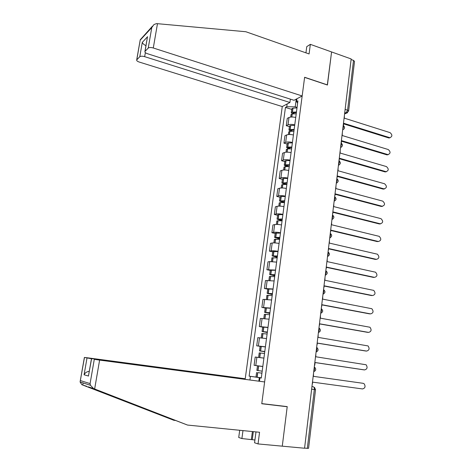 <?xml version="1.0" encoding="UTF-8"?>
<svg xmlns="http://www.w3.org/2000/svg" width="472" height="472" viewBox="0 0 472 472"><rect width="100%" height="100%" fill="white"/><g stroke="black" fill="none" stroke-linecap="round" stroke-linejoin="round"><path stroke-width="0.71" d="M145.358 52.616L144.656 56.658L289.92 102.489L282.262 106.566L245.228 378.745L87.515 357.805L84.482 357.463L92.117 358.844M255.995 431.909L254.561 442.771L258.036 443.928L304.564 448.235L351.168 58.953L331.58 51.944L327.32 84.99M285.855 406.451L287.206 406.746L282.274 446.17L287.218 406.616L261.783 403.607L304.605 77.384L327.438 85.031L331.58 51.944L310.34 44.344L306.759 46.645L305.939 52.846M311.632 389.193L315.532 389.683L308.57 448.311L307.331 448.353L314.328 389.547C314.435 387.984 314.104 387.064 313.337 386.786L311.945 386.568M304.582 448.099L307.331 448.353M351.097 59.525L353.516 60.386L354.519 61.401L348.637 110.938M295.732 117.463C292.9 116.832 290.652 116.844 289 117.498L287.265 118.36L286.28 125.694L288.008 124.862C289.666 124.23 291.914 124.23 294.758 124.85M289.413 126.632L286.28 125.694M293.419 134.974C290.569 134.355 288.315 134.349 286.663 134.945L284.929 135.735L283.938 143.134L285.666 142.373C287.318 141.801 289.578 141.818 292.433 142.426M287.088 144.037L283.938 143.134M291.082 152.639C288.215 152.037 285.955 152.008 284.303 152.544L282.575 153.264L281.572 160.728L283.3 160.043C284.952 159.53 287.218 159.571 290.085 160.167M284.746 161.607L281.572 160.728M288.722 170.475C285.843 169.885 283.578 169.832 281.926 170.309L280.203 170.952L279.188 178.487L280.911 177.873C282.563 177.419 284.834 177.484 287.719 178.062M282.38 179.33L279.188 178.487M286.345 188.464C283.448 187.891 281.176 187.815 279.524 188.234L277.801 188.8L276.781 196.399L278.504 195.862C280.156 195.473 282.433 195.561 285.336 196.128M279.99 197.213L276.781 196.399M283.943 206.624C281.035 206.063 278.751 205.963 277.099 206.323L275.382 206.813L274.35 214.483L276.073 214.022C277.719 213.692 280.002 213.804 282.923 214.359M277.583 215.262L274.35 214.483M281.524 224.949C278.598 224.406 276.309 224.277 274.657 224.572L272.94 224.991L271.901 232.731L273.618 232.348C275.264 232.082 277.56 232.218 280.492 232.755M275.152 233.469L271.901 232.731M279.076 243.446C276.132 242.915 273.837 242.767 272.191 242.997L270.474 243.334L269.423 251.145L271.14 250.844C272.786 250.638 275.087 250.797 278.037 251.322M272.698 251.853L269.423 251.145M276.61 262.113L269.701 261.594L267.99 261.848L266.928 269.73L275.56 270.067M270.22 270.403L266.928 269.73M274.12 280.958L265.476 280.533L264.408 288.486L273.058 288.982M267.718 289.124L264.408 288.486M271.606 299.98L262.945 299.39L261.866 307.419L270.533 308.08M265.199 308.021L261.866 307.419M269.064 319.178L260.385 318.423L259.299 326.536L267.984 327.361M262.65 327.096L259.299 326.536M266.403 338.548L257.806 337.639L256.709 345.823L265.411 346.82M264.792 351.498L259.476 350.879L260.084 346.336L256.709 345.823M263.122 358.018L255.199 357.038L254.089 365.298L262.815 366.467M256.868 370.42L262.196 371.157L256.868 370.42L257.482 365.829L262.804 366.537L254.089 365.298M296.245 99.12L295.218 106.837L297.059 107.415M296.9 98.772L296.528 101.604L297.62 103.185M261.293 377.995L259.913 377.842L261.281 378.054L297.926 100.866L296.528 101.604M259.913 377.842L259.482 381.099M249.989 379.529L250.414 376.355L259.293 377.618L258.845 380.993M295.218 106.837L286.781 106.731L285.454 107.427L249.127 376.154L250.414 376.355M286.781 106.731L287.153 103.958M261.305 377.889L259.293 377.618M291.72 109.38L285.454 107.427M259.388 377.541L249.127 376.154M390.173 137.682L389.011 137.995L389.901 137.676C392.456 136.514 392.509 134.833 390.061 132.632L344.33 118.159L344.371 115.699M343.445 125.581L343.722 123.263L389.524 137.6M296.457 111.994L292.327 112.206L291.271 112.749L292.622 113.9M291.784 108.896L292.864 108.165L296.994 107.935M291.006 114.696L292.091 113.982L296.221 113.776M294.127 113.764L292.764 112.985L296.387 112.531M343.651 123.859L388.633 137.918M302.168 95.969L153.288 47.991C150.916 47.33 149.229 47.359 148.232 48.073L144.928 51.495C144.709 52.303 145.588 53.059 147.553 53.749L294.038 100.294L302.168 95.969L304.623 77.266L327.456 84.919M148.232 48.073L151.783 27.565L153.966 24.544L156.503 23.6L245.847 31.736L309.083 53.95L310.34 44.344M144.656 56.658C142.349 56.032 140.721 56.05 139.777 56.717L136.691 59.92C136.491 60.681 137.352 61.395 139.275 62.062L282.262 106.566M290.374 99.132L289.92 102.489M147.187 38.533L145.063 51.312M139.777 56.717L142.296 42.356C142.715 43.601 143.936 44.692 145.948 45.636M152.521 26.119L140.231 39.784L136.809 59.755M94.642 388.987L93.633 388.598L90.459 385.294L90.081 383.6L94.288 359.334L99.61 360.106L94.642 388.987L187.508 425.06L259.559 432.263L258.036 443.928M187.508 425.06L88.329 386.839L173.873 420.304L175.354 420.458M245.228 378.745L92.146 358.685M254.933 439.992L241.9 438.553L238.72 437.491L239.699 430.281M242.974 430.606L241.9 438.553M84.482 357.463L80.081 381.972L81.851 384.698L173.873 420.304M287.206 406.746L261.765 403.737L264.627 381.948L94.288 359.334M264.627 381.948L99.61 360.106M251.364 439.45L252.408 431.55M253.322 431.638L252.255 439.739M89.273 371.317C86.866 371.588 85.131 372.75 84.075 374.797L87.025 357.947M91.562 358.814L88.736 374.426M255.936 432.37L255.688 431.88M388.297 154.615L387.081 154.887L387.978 154.598C390.645 153.488 390.733 151.801 388.244 149.53L342.253 135.529L342.294 133.051M341.268 143.122L341.639 140.68L387.707 154.539M294.15 129.422L290.144 129.564L288.952 130.083L290.628 131.269M289.472 126.183L290.557 125.505L294.693 125.328M288.693 132.036L289.773 131.375L293.914 131.216M292.227 131.181L290.457 130.319L294.085 129.93M341.569 141.24L386.816 154.828M386.403 171.702L385.134 171.926L386.031 171.666C388.816 170.616 388.946 168.917 386.415 166.569L340.159 153.052L340.2 150.556M338.996 160.616L339.533 158.25L385.872 171.625M339.244 160.686L339.297 162.433L338.536 164.474M291.826 147.01L287.808 147.105L286.616 147.571L288.699 148.81M287.147 143.624L288.227 143.004L292.375 142.88M286.356 149.53L287.566 148.91L291.59 148.822M290.416 148.774L288.132 147.813L291.767 147.476M339.474 158.769L384.975 171.885M384.485 188.93L383.17 189.107L384.066 188.877C386.969 187.891 387.134 186.192 384.568 183.761L338.041 170.74L338.088 168.221M336.872 178.369L337.415 175.979L384.019 188.865M289.483 164.757L285.448 164.799L284.262 165.218L286.858 166.522M284.799 161.223L286.002 160.645L290.032 160.586M284.002 167.182L285.206 166.622L289.242 166.587M288.734 166.557L285.778 165.46L289.424 165.188M337.356 176.463L383.122 189.095M382.55 206.311L381.252 206.453L382.149 206.252C385.099 205.296 385.294 203.585 382.733 201.119L335.905 188.582L335.952 186.045M334.725 196.287L335.273 193.874L382.149 206.252M287.112 182.664L281.884 183.03L285.159 184.428M282.427 178.982L283.495 178.475L287.666 178.457M281.625 184.994L282.693 184.511L286.87 184.511M286.882 184.44L283.412 183.266L287.059 183.065M335.22 194.311L381.252 206.453M380.591 223.846L379.37 223.964L380.261 223.793C383.187 222.867 383.423 221.156 380.969 218.648L333.751 206.588L333.798 204.034M332.559 214.365L333.114 211.928L380.261 223.793M284.722 200.736L279.483 201.001L283.696 202.547M280.032 196.907L281.1 196.452L285.283 196.494M279.223 202.972L280.291 202.541L284.48 202.6M284.51 202.346L281.017 201.237L284.675 201.096M333.067 212.323L379.37 223.964M378.615 241.534L378.361 241.493C381.258 240.596 381.535 238.879 379.181 236.336L331.58 224.76L331.627 222.182M330.376 232.613L330.931 230.147L378.361 241.493M282.315 218.973L277.064 219.138L282.079 220.766M277.619 214.99L278.816 214.589L282.881 214.689M276.798 221.114L277.866 220.743L282.067 220.855M282.12 220.418L278.604 219.368L282.268 219.297M330.89 230.501L377.464 241.635M376.621 259.376L376.444 259.346C379.311 258.479 379.624 256.762 377.382 254.19L329.385 243.098L329.432 240.502M328.17 251.027L328.73 248.537L376.444 259.346M279.878 237.381L274.621 237.44L279.672 238.968M275.182 233.239L280.451 233.056M274.356 239.416L279.63 239.28M279.713 238.661L276.167 237.67L279.843 237.67M328.695 248.85L375.547 259.458M374.597 277.383L374.508 277.365C377.346 276.521 377.694 274.804 375.559 272.202L327.167 261.606L327.22 258.986M325.945 269.612L326.512 267.093L374.508 277.365M277.424 255.96L272.155 255.907L277.241 257.328M272.722 251.659L278.002 251.594M271.89 257.895L277.17 257.871M277.276 257.063L273.713 256.137L277.388 256.207M326.482 267.364L373.612 277.442M323.703 288.368L324.27 285.825L372.555 295.543C375.364 294.723 375.747 293.006 373.712 290.386L324.937 280.285L324.984 277.648M274.946 274.71L269.665 274.551L274.792 275.866M270.244 270.244L275.53 270.308M269.4 276.539L274.692 276.645M274.822 275.642L271.229 274.781L274.916 274.922M324.246 286.05L371.653 295.584M370.414 313.886L370.579 313.886C373.358 313.089 373.783 311.367 371.853 308.729L322.677 299.136L322.73 296.481M321.438 307.301L322.01 304.729L370.579 313.886M272.444 293.637L267.152 293.366L272.32 294.569M267.736 289.006L273.028 289.194M266.887 295.36L272.185 295.59M272.344 294.392L268.721 293.596L272.421 293.808M321.987 304.912L369.682 313.892M368.243 332.382L368.591 332.394C371.34 331.615 371.8 329.898 369.965 327.243L320.399 318.169L320.453 315.485M319.149 326.412L319.727 323.816L368.591 332.394M269.919 312.741L264.621 312.358L269.825 313.449M265.205 307.945L270.509 308.257M264.349 314.358L269.659 314.712M269.842 313.314L266.196 312.588L269.901 312.871M319.709 323.945L367.694 332.365M366.042 351.032L366.585 351.068C369.305 350.307 369.794 348.59 368.054 345.923L318.104 337.38L318.157 334.678M316.836 345.705L317.42 343.079L366.585 351.068M267.37 332.028L262.06 331.527L267.305 332.506M262.656 327.061L267.966 327.503M261.789 333.533L267.105 334.017M267.317 332.412L263.647 331.757L267.358 332.117M317.408 343.162L365.688 351.009M363.823 369.841L364.561 369.918C367.245 369.169 367.771 367.452 366.124 364.773L315.786 356.767L315.839 354.041M314.771 365.216L315.095 362.52L364.561 369.918M260.084 346.336L265.4 346.926M258.603 357.41L259.211 352.879L264.526 353.504M259.506 357.528L263.925 358.095M264.768 351.693L261.069 351.103L264.786 351.546M259.476 350.879L264.762 351.74M315.089 362.561L363.658 369.824M312.151 384.833L312.747 382.149L362.514 388.94C365.175 388.202 365.729 386.485 364.172 383.801L363.121 383.311L313.443 376.343L313.496 373.6M258.296 372.662L261.93 373.181L258.296 372.662M256.597 372.432L255.983 377.034L261.317 377.812M259.022 372.768L261.93 373.163L259.022 372.768M313.768 371.358L314.553 369.364L314.258 367.245M316.128 351.652L316.907 349.658L316.612 347.581M318.464 332.135L319.243 330.134L318.942 328.105M320.777 312.806L321.556 310.794L321.255 308.812M323.066 293.655L323.845 291.643L323.544 289.696M325.338 274.68L326.117 272.663L325.81 270.763M327.592 255.889L328.364 253.865L328.058 252.001M329.822 237.268L330.589 235.239L330.282 233.416M332.028 218.819L332.795 216.784L332.483 215.002M334.217 200.535L334.984 198.505L334.672 196.759M336.383 182.422L337.15 180.387L336.831 178.681C338.819 180.434 338.642 181.903 336.306 183.077M340.66 146.692L341.421 144.644L341.103 143.016M342.772 129.068L343.533 127.015L343.209 125.422M311.945 386.597L313.337 386.786M344.625 113.616L346.017 112.991L347.587 110.182L353.516 60.386M344.749 112.584L346.501 113.079L348.619 111.073L347.587 110.182L345.126 109.392M258.402 345.947L259.5 337.728M260.998 326.565L262.09 318.423M263.571 307.372L264.65 299.301M266.114 288.351L267.187 280.356M268.639 269.512L269.701 261.594M271.14 250.844L272.191 242.997M273.618 232.348L274.657 224.572M276.073 214.022L277.099 206.323M278.504 195.862L279.524 188.234M280.911 177.873L281.926 170.309M283.3 160.043L284.303 152.544M285.666 142.373L286.663 134.945M288.008 124.862L289 117.498M255.783 365.511L256.892 357.21M340.572 147.47L341.374 147.134M338.442 165.224L339.221 164.899M336.3 183.136L337.043 182.823M331.952 219.456L332.63 219.179M329.745 237.87L330.382 237.611M327.521 256.455L328.117 256.219M325.279 275.211L325.822 274.999M323.007 294.144L323.503 293.956M320.724 313.261L321.155 313.095M318.411 332.553L318.789 332.412M316.081 352.029L316.387 351.917M347.575 112.714L344.584 113.929M292.457 112.188L292.994 108.141M292.327 112.206L292.864 108.165M291.69 116.997L292.091 113.982M293.472 113.563L293.59 112.672M291.814 116.997L292.221 113.964M151.783 27.565L140.267 40.067M142.296 42.356L147.612 36.674M157.477 23.647L153.288 47.991M93.633 388.598L88.329 386.839M86.824 386.344L81.851 384.698M80.417 380.579L90.081 383.6M88.565 376.042L84.075 374.797M82.759 384.999L83.119 382.945M141.789 407.424L140.255 407.259M290.144 129.564L290.687 125.487M290.014 129.588L290.557 125.505M289.36 134.502L289.773 131.375M291.177 130.868L291.283 130.036M289.483 134.496L289.902 131.358M287.808 147.105L288.357 142.986M287.678 147.122L288.227 143.004M287.005 152.161L287.436 148.928M288.852 148.332L288.958 147.553M287.129 152.161L287.566 148.91M285.448 164.799L286.002 160.645M285.318 164.816L285.873 160.663M284.628 169.979L285.076 166.64M286.51 165.943L286.61 165.23M284.758 169.985L285.206 166.622M283.07 182.658L283.631 178.463M282.94 182.67L283.495 178.475M282.232 187.968L282.693 184.511M284.15 183.72L284.238 183.065M282.362 187.968L282.822 184.499M280.669 200.677L281.235 196.446M280.539 200.683L281.1 196.452M279.813 206.117L280.291 202.541M281.766 201.662L281.843 201.06M279.943 206.122L280.421 202.535M278.244 218.86L278.816 214.589M278.114 218.866L278.687 214.601M277.371 224.43L277.866 220.743M279.359 219.763L279.43 219.226M277.501 224.436L277.996 220.737M275.801 237.215L276.374 232.902M275.672 237.215L276.244 232.908M274.91 242.921L275.418 239.109M276.928 238.03L276.993 237.558M275.04 242.927L275.548 239.103M273.335 255.735L273.913 251.387M273.2 255.735L273.784 251.387M272.421 261.577L272.946 257.647M274.48 256.467L274.533 256.054M272.556 261.588L273.082 257.647M270.845 274.433L271.43 270.043M270.71 274.427L271.294 270.043M269.913 280.409L270.456 276.356M272.008 275.076L272.055 274.728M270.043 280.421L270.586 276.362M268.332 293.301L268.922 288.87M268.196 293.295L268.786 288.864M267.382 299.425L267.937 295.242M267.512 299.437L268.072 295.248M265.789 312.346L266.385 307.874M265.659 312.34L266.255 307.868M264.822 318.612L265.4 314.305M264.957 318.629L265.529 314.311M263.228 331.574L263.83 327.061M263.099 331.562L263.7 327.049M262.243 337.987L262.833 333.545M262.373 337.999L262.969 333.556M260.644 350.985L261.252 346.424M260.514 350.967L261.116 346.413M259.635 357.54L260.243 352.967M259.771 357.558L260.379 352.985M258.036 370.579L258.65 365.977M257.901 370.561L258.514 365.959M257.016 377.193L257.629 372.579M257.151 377.216L257.765 372.597M342.678 129.841C344.961 128.679 345.156 127.228 343.262 125.481M340.577 147.429C342.873 146.261 343.061 144.804 341.138 143.057M338.453 165.17C340.766 163.996 340.949 162.539 338.996 160.787M334.141 201.149C336.489 199.975 336.666 198.511 334.672 196.747M331.958 219.392C334.312 218.223 334.489 216.748 332.489 214.972M329.757 237.799C332.117 236.631 332.294 235.156 330.288 233.369M327.533 256.385C329.904 255.216 330.081 253.735 328.064 251.936M325.285 275.147C327.668 273.978 327.845 272.486 325.822 270.674M323.019 294.08C325.414 292.911 325.591 291.413 323.556 289.584M320.73 313.196C323.102 312.075 323.314 310.582 321.361 308.717M318.417 332.494C320.765 331.421 321.007 329.934 319.149 328.034M316.087 351.982C318.405 350.944 318.677 349.469 316.907 347.539M313.732 371.653C316.022 370.656 316.328 369.181 314.641 367.228M315.532 389.683L314.488 387.382M389.011 137.995L389.901 137.676M290.693 117.068L291.029 114.519M291.271 112.749L291.808 108.713M144.928 51.495L147.388 37.365M136.691 59.92L140.231 39.784M89.237 387.182L88.754 387.128M91.456 358.791L88.559 375.423M80.228 381.093L84.388 357.44M80.081 381.972L90.459 385.294M387.081 154.887L387.978 154.598M288.357 134.555L288.716 131.865M288.952 130.083L289.495 126.012M385.134 171.926L386.031 171.666M286.002 152.202L286.38 149.376M286.616 147.571L287.165 143.464M383.17 189.107L384.066 188.877M283.625 170.008L284.02 167.041M284.262 165.218L284.817 161.076M281.223 187.974L281.642 184.865M281.884 183.03L282.445 178.847M278.805 206.111L279.241 202.854M279.483 201.001L280.049 196.783M276.362 224.412L276.816 221.002M277.064 219.138L277.63 214.878M273.896 242.885L274.368 239.322M274.621 237.44L275.194 233.138M271.406 261.529L271.901 257.812M272.155 255.907L272.733 251.57M268.892 280.344L269.412 276.474M269.665 274.551L270.25 270.173M266.356 299.342L266.892 295.307M267.152 293.366L267.742 288.947M263.795 318.517L264.355 314.317M264.621 312.358L265.217 307.897M261.211 337.869L261.795 333.503M262.06 331.527L262.662 327.025"/></g></svg>
